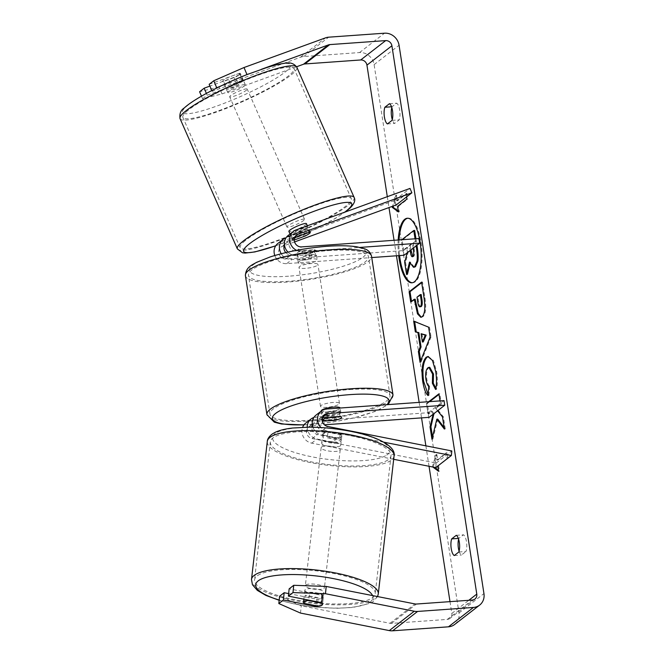 <?xml version="1.0" encoding="UTF-8"?>
<svg xmlns="http://www.w3.org/2000/svg" width="664" height="664" viewBox="0 0 664 664"><rect width="100%" height="100%" fill="white"/><g stroke="black" fill="none" stroke-linecap="round" stroke-linejoin="round"><path stroke-width="0.5" stroke-dasharray="3.32 2.49" d="M322.297 417.722L322.082 417.731A6.715 6.117 52.2 0 0 318.977 418.909A6.715 6.117 52.2 0 0 317.027 425.582A6.715 6.117 52.2 0 0 322.438 430.596L340.159 434.09A9.595 2.855 5.9 0 1 341.794 435.941A9.595 2.855 5.9 0 1 341.279 436.738A9.595 2.855 5.9 0 1 335.171 437.966L317.442 434.464A6.715 6.117 -127.8 0 1 311.756 427.201M340.159 434.09L339.694 438.647A9.595 2.855 5.9 0 1 341.329 440.489A9.595 2.855 5.9 0 1 340.806 441.294A9.595 2.855 5.9 0 1 334.706 442.514L316.977 439.02A11.512 10.491 -127.8 0 1 307.208 427.184M312.91 427.218A11.512 10.491 52.2 0 0 321.965 435.152L339.694 438.647M393.686 459.305L311.673 443.137A11.512 10.491 -127.8 0 1 302.635 427.284M383.809 442.183L327.269 431.036A11.512 10.491 -127.8 0 1 320.978 427.55M313.864 417.473A11.512 10.491 -127.8 0 1 316.379 416.975L334.291 415.697A9.595 2.05 171.2 0 0 340.898 412.676A9.595 2.05 171.2 0 0 339.287 411.821L321.368 413.099A11.512 10.491 52.2 0 0 316.031 415.116M435.758 467.597L436.223 463.04L312.138 438.58A6.715 6.117 -127.8 0 1 306.726 433.567A6.715 6.117 -127.8 0 1 308.677 426.894A6.715 6.117 -127.8 0 1 311.789 425.715L312.005 425.707M305.739 423.101A11.512 10.491 -127.8 0 1 311.076 421.084L428.429 412.709L429.151 417.341M312.321 424.869A6.715 6.117 -127.8 0 1 313.981 422.785A6.715 6.117 -127.8 0 1 317.093 421.607L322.264 421.233M312.462 425.674L324.447 424.811M428.429 412.709L444.033 400.608M436.223 463.04L451.827 450.947M334.98 420.104L334.291 415.697M340.001 416.452L339.287 411.821M335.171 437.966L334.706 442.514M323.385 593.101A9.595 2.515 6.5 0 1 312.661 593.633A9.595 2.515 6.5 0 1 304.826 590.238A9.595 2.515 6.5 0 1 305.34 589.549A9.595 2.515 6.5 0 1 316.064 589.01A9.595 2.515 6.5 0 1 323.891 592.413A9.595 2.515 6.5 0 1 323.385 593.101M309.656 592.288L322.546 594.828A9.595 2.515 6.5 0 0 309.656 592.288L308.752 600.148M323.891 592.413L322.53 604.373A9.595 2.515 6.5 0 1 322.015 605.062M304.394 603.46L305.34 595.185A9.595 2.515 6.5 0 0 318.23 597.724L317.284 606M340.225 445.934A9.595 2.515 6.5 0 1 329.493 446.465A9.595 2.515 6.5 0 1 321.666 443.062A9.595 2.515 6.5 0 1 322.173 442.382A9.595 2.515 6.5 0 1 332.905 441.842A9.595 2.515 6.5 0 1 340.732 445.245A9.595 2.515 6.5 0 1 340.225 445.934M323.227 433.177A9.595 2.515 6.5 0 1 327.966 432.239L327.335 437.759A9.595 2.515 6.5 0 1 340.225 440.298L340.856 434.779A9.595 2.515 6.5 0 1 341.786 436.049A9.595 2.515 6.5 0 1 341.279 436.738A9.595 2.515 6.5 0 1 336.54 437.676L335.909 443.195A9.595 2.515 6.5 0 1 323.019 440.655L323.65 435.136A9.595 2.515 6.5 0 1 322.721 433.866A9.595 2.515 6.5 0 1 323.227 433.177M340.856 434.779L327.966 432.239M323.65 435.136L336.54 437.676M318.23 597.724L305.34 595.185M327.335 437.759L340.225 440.298M335.909 443.195L323.019 440.655M321.65 446.98A9.595 2.515 6.5 0 1 332.373 446.44A9.595 2.515 6.5 0 1 340.209 449.843A9.595 2.515 6.5 0 1 339.694 450.532A9.595 2.515 6.5 0 1 328.971 451.064A9.595 2.515 6.5 0 1 321.144 447.669A9.595 2.515 6.5 0 1 321.65 446.98M305.863 584.951A9.595 2.515 6.5 0 1 316.595 584.411A9.595 2.515 6.5 0 1 324.422 587.814A9.595 2.515 6.5 0 1 323.916 588.503A9.595 2.515 6.5 0 1 313.184 589.034A9.595 2.515 6.5 0 1 305.357 585.631A9.595 2.515 6.5 0 1 305.863 584.951M257.765 575.464A60.731 15.936 6.5 0 1 325.667 572.094A60.731 15.936 6.5 0 1 375.226 593.633A60.731 15.936 6.5 0 1 372.014 597.99A60.731 15.936 6.5 0 1 304.104 601.36A60.731 15.936 6.5 0 1 254.553 579.821A60.731 15.936 6.5 0 1 257.765 575.464M387.801 460.019A60.731 15.936 6.5 0 1 319.89 463.389A60.731 15.936 6.5 0 1 270.331 441.851A60.731 15.936 6.5 0 1 273.543 437.493A60.731 15.936 6.5 0 1 341.454 434.123A60.731 15.936 6.5 0 1 391.013 455.662A60.731 15.936 6.5 0 1 387.801 460.019M412.369 282.739A32.362 11.379 -94.1 0 0 412.817 282.731A32.362 11.379 -94.1 0 0 421.034 242.294A32.362 11.379 -94.1 0 0 408.202 218.174A32.362 11.379 -94.1 0 0 407.762 218.232M399.072 239.936A32.362 11.379 -94.1 0 0 399.57 255.565M398.176 240.003A32.362 11.379 -94.1 0 0 398.674 255.632M387.303 196.693L388.988 207.558M394.059 240.293L396.458 255.789M419.15 402.384L421.549 417.88M425.873 445.826L429.035 466.277M449.993 601.634L451.827 613.461A5.76 5.246 -127.8 0 1 449.976 618.391A5.76 5.246 -127.8 0 1 447.312 619.404L391.461 623.388A5.76 5.246 -127.8 0 1 390.042 623.297L301.248 605.792L279.577 596.264M428.786 401.695L426.429 403.529L428.014 413.796L431.243 411.29L433.169 414.22M437.609 410.775L435.435 408.045L440.498 404.119L440 400.898M432.837 467.024L432.389 466.692L435.966 454.583L436.829 460.144L446.183 452.881L447.046 458.442L437.742 466.062M396.674 200.802L406.036 193.539L406.932 193.481L397.57 200.735L396.674 200.802L395.819 195.241L392.565 206.255M406.036 193.539L406.559 196.926M458.857 551.983L466.02 551.477A9.595 3.37 -94.1 0 0 466.493 541.774A9.595 3.37 -94.1 0 0 463.447 534.802L458.849 538.363A9.595 3.37 -94.1 0 0 458.608 539.151M391.793 107.526A9.595 3.37 85.9 0 1 392.034 106.746L396.624 103.186A9.595 3.37 85.9 0 1 399.678 110.158A9.595 3.37 85.9 0 1 399.205 119.86L394.615 123.421A9.595 3.37 85.9 0 1 392.275 119.586M392.042 120.367L399.205 119.86M201.466 96.172L202.561 98.762L222 93.915L219.037 86.884L300.535 57.22A13.429 12.242 -127.8 0 1 303.714 56.548L359.556 52.556A13.429 12.242 -127.8 0 1 374.106 64.624L458.99 612.947A13.429 12.242 -127.8 0 1 454.682 624.459M459.098 551.203A9.595 3.37 -94.1 0 0 461.43 555.038L466.02 551.477M222 93.915L296.601 66.757M321.608 602.987A9.595 2.855 5.9 0 1 322.521 604.198M288.657 593.599L316.645 599.119A9.595 2.855 -174.1 0 0 323.268 597.094A9.595 2.855 -174.1 0 0 321.642 595.251L289.147 588.844M202.561 98.762L207.143 95.218L236.957 84.361A9.595 1.112 157.1 0 0 242.767 81.215A9.595 1.112 157.1 0 0 243.323 80.502A9.595 1.112 157.1 0 0 241.945 80.485L212.131 91.341L215.808 88.495M248.66 73.936L261.284 69.338M245.879 75.024L221.66 85.623M209.168 84.32L238.982 73.463A9.595 1.112 -22.9 0 1 240.36 73.48A9.595 1.112 -22.9 0 1 239.804 74.194A9.595 1.112 -22.9 0 1 233.994 77.331L209.924 86.096M236.957 84.361L233.994 77.331M212.131 91.341L211.791 90.536M207.143 95.218L206.38 93.416M219.037 86.884L199.598 91.74M300.502 613.079L301.248 605.792M241.945 80.485L238.982 73.463M391.536 106.779L392.034 106.746M387.444 123.927L394.615 123.421M389.461 103.7L396.624 103.186M321.642 595.251L320.895 602.538M316.645 599.119L315.964 605.742M458.359 538.396L458.849 538.363M454.267 555.544L461.43 555.038M456.276 535.317L463.447 534.802M414.328 267.177L410.427 262.039L410.061 263.542M414.66 230.425L402.152 240.119L403.745 250.411L407.53 247.473L408.227 251.98L405.604 262.396L407.439 274.282M415.946 238.733L416.95 245.248M415.05 238.799L416.145 245.871M402.152 240.119L401.255 240.185L401.828 239.746M403.745 250.411L402.849 250.477L401.255 240.185M407.53 247.473L406.634 247.539L402.849 250.477M408.227 251.98L407.339 252.046L406.634 247.539M405.604 262.396L404.708 262.463M407.132 252.868L407.339 252.046M410.427 262.039L409.53 262.106M434.173 467.29L432.389 466.692M433.285 466.626L436.862 454.525L435.966 454.583M436.862 454.525L437.725 460.077L436.829 460.144M437.725 460.077L447.079 452.823L446.183 452.881M437.684 465.705L438.58 465.638L447.943 458.376L447.046 458.442M447.943 458.376L447.079 452.823M438.58 465.638L439.444 471.191L438.547 471.257M439.444 471.191L438.423 470.436M406.932 193.481L407.796 199.034L406.899 199.1M398.267 211.094L399.296 211.849L398.433 206.297L397.537 206.363M398.433 206.297L407.796 199.034M399.296 211.849L398.4 211.916M397.57 200.735L396.715 195.183L395.819 195.241M396.715 195.183L393.553 205.898M414.643 321.567L413.68 321.177M414.577 321.11L428.595 327.161M429.492 327.103L431.011 336.938L430.114 336.997M431.011 336.938L420.951 362.295L420.055 362.361M420.951 362.295L420.702 360.718M421.997 333.677L423.275 341.935M421.69 282.648L422.503 282.026L424.96 297.904C426.396 307.781 425.732 314.047 422.96 316.703L421.275 317.218M415.174 299.207L411.614 301.971L410.717 302.037M411.614 301.971L411.522 301.406M422.503 282.026L421.607 282.084M421.183 294.542L417.888 297.107L418.635 301.971C419.274 305.714 420.121 307.258 421.175 306.585M417.888 297.107L416.992 297.165M444.116 427.5L445.254 428.986L444.357 429.044M432.505 436.929L432.845 439.136L431.949 439.203M432.845 439.136L437.717 419.117M429.683 401.637L427.325 403.463L428.911 413.73L432.139 411.232L431.243 411.29M432.139 411.232L433.932 413.63M428.911 413.73L428.014 413.796M427.325 403.463L426.429 403.529M445.254 428.986L443.369 416.809L436.331 407.978L441.394 404.052L439.8 393.785L438.904 393.852M439.8 393.785L438.995 394.416M441.394 404.052L440.498 404.119M436.331 407.978L435.435 408.045M443.369 416.809L442.473 416.876M428.33 356.535L433.351 360.378L436.655 371.641C437.692 379.102 437.642 385.012 436.48 389.378L435.584 389.436M436.48 389.378L435.85 388.166M429.741 367.317L428.778 367.723C426.786 369.665 426.13 373.475 426.811 379.152C427.425 382.721 428.355 385.112 429.625 386.34L428.728 386.398M429.625 386.34L428.969 395.503L428.072 395.57M428.969 395.503L428.139 394.557M413.141 248.203L412.352 243.107L409.356 245.431L410.144 250.527M412.809 256.536L413.672 256.495C414.635 255.598 414.842 253.357 414.294 249.78L413.249 243.041L412.352 243.107M413.249 243.041L409.356 245.431M410.252 245.365L410.95 249.905M309.764 233.188A9.595 1.112 -22.9 0 1 303.954 236.334L302.103 231.943L286.051 237.787M288.217 235.429A11.512 10.491 -127.8 0 1 290.824 233.994L307.1 228.067A9.595 1.112 -22.9 0 1 308.469 228.084A9.595 1.112 -22.9 0 1 307.913 228.798A9.595 1.112 -22.9 0 1 302.103 231.943M396.267 204.91L394.416 200.52L410.012 188.418M394.416 200.52L280.532 241.978A11.512 10.491 52.2 0 0 277.917 243.414M281.221 253.731A11.512 10.491 52.2 0 0 292.002 259.516L309.922 258.238A9.595 2.05 171.2 0 0 316.521 255.217A9.595 2.05 171.2 0 0 314.91 254.37L296.991 255.648A11.512 10.491 -127.8 0 1 287.985 252.104M296.517 250.345A11.512 10.491 52.2 0 0 302.294 251.531L359.971 247.415M294.559 241.937L284.565 245.572M284.3 245.672L282.383 246.369A6.715 6.117 52.2 0 0 280.864 247.207A6.715 6.117 52.2 0 0 279.212 254.694A6.715 6.117 52.2 0 0 285.976 259.002L403.338 250.618L418.942 238.517M274.788 255.499A11.512 10.491 52.2 0 0 286.699 263.633L371.74 257.557M285.819 252.602A6.715 6.117 52.2 0 0 291.28 254.885L309.2 253.607A9.595 2.05 171.2 0 0 315.807 250.585A9.595 2.05 171.2 0 0 314.197 249.739L296.277 251.017A6.715 6.117 -127.8 0 1 289.504 246.709A6.715 6.117 -127.8 0 1 291.156 239.223A6.715 6.117 -127.8 0 1 292.683 238.384L294.6 237.687M404.061 255.25L403.338 250.618M303.954 236.334L287.686 242.252A6.715 6.117 52.2 0 0 286.167 243.099A6.715 6.117 52.2 0 0 284.507 245.182M309.2 253.607L309.922 258.238M314.197 249.739L314.91 254.37M308.951 232.458L307.1 228.067M340.898 412.676L340.175 408.045A9.595 2.05 -8.8 0 1 340.175 408.045A9.595 2.05 -8.8 0 1 327.576 411.929A9.595 2.05 -8.8 0 1 321.218 410.983M327.883 417.316L327.061 411.979A9.595 2.05 -8.8 0 1 334.39 410.8A9.595 2.05 -8.8 0 1 339.852 411.066L340.715 416.627M336.349 420.013L335.486 414.452A9.595 2.05 -8.8 0 1 328.149 415.639A9.595 2.05 -8.8 0 1 322.687 415.365L323.551 420.926M304.635 263.732A9.595 2.05 -8.8 0 1 298.277 262.786A9.595 2.05 -8.8 0 1 310.877 258.894A9.595 2.05 -8.8 0 1 317.234 259.848A9.595 2.05 -8.8 0 1 304.635 263.732M302.112 250.818L302.967 256.379A9.595 2.05 -8.8 0 1 310.304 255.192A9.595 2.05 -8.8 0 1 315.765 255.457L314.902 249.905A9.595 2.05 -8.8 0 1 315.807 250.585A9.595 2.05 -8.8 0 1 310.536 253.291L297.738 254.204A9.595 2.05 -8.8 0 1 296.841 253.523A9.595 2.05 -8.8 0 1 302.112 250.818L314.902 249.905M297.738 254.204L298.601 259.765A9.595 2.05 -8.8 0 0 304.062 260.031A9.595 2.05 -8.8 0 0 311.399 258.852L310.536 253.291M311.399 258.852L298.601 259.765M302.967 256.379L315.765 255.457M327.061 411.979L339.852 411.066M335.486 414.452L322.687 415.365M326.862 407.298A9.595 2.05 -8.8 0 1 320.496 406.351A9.595 2.05 -8.8 0 1 333.104 402.459A9.595 2.05 -8.8 0 1 339.462 403.413A9.595 2.05 -8.8 0 1 326.862 407.298M305.357 268.364A9.595 2.05 -8.8 0 1 298.991 267.418A9.595 2.05 -8.8 0 1 311.59 263.525A9.595 2.05 -8.8 0 1 317.956 264.479A9.595 2.05 -8.8 0 1 305.357 268.364M328.224 250.635A60.731 12.981 -8.8 0 1 368.487 256.653A60.731 12.981 -8.8 0 1 288.724 281.262A60.731 12.981 -8.8 0 1 248.452 275.236A60.731 12.981 -8.8 0 1 328.224 250.635M349.729 389.569A60.731 12.981 -8.8 0 1 390 395.586A60.731 12.981 -8.8 0 1 310.229 420.196A60.731 12.981 -8.8 0 1 269.966 414.17A60.731 12.981 -8.8 0 1 349.729 389.569M244.817 85.598A9.595 1.444 -23.8 0 1 235.313 90.694A9.595 1.444 -23.8 0 1 227.752 92.479A9.595 1.444 -23.8 0 1 228.258 91.624A9.595 1.444 -23.8 0 1 237.762 86.527A9.595 1.444 -23.8 0 1 245.323 84.743A9.595 1.444 -23.8 0 1 244.817 85.598M223.577 81.406A9.595 1.444 -23.8 0 1 222.789 81.191A9.595 1.444 -23.8 0 1 223.287 80.336A9.595 1.444 -23.8 0 1 227.744 77.547L239.571 73.248A9.595 1.444 -23.8 0 1 240.351 73.463A9.595 1.444 -23.8 0 1 239.853 74.31A9.595 1.444 -23.8 0 1 235.405 77.099L223.577 81.406L227.013 89.217A9.595 1.444 -23.8 0 0 238.841 84.909L235.405 77.099M239.571 73.248L243.007 81.058A9.595 1.444 -23.8 0 0 231.18 85.365L227.744 77.547M306.444 223.66A9.595 1.444 -23.8 0 1 305.946 224.507A9.595 1.444 -23.8 0 1 296.434 229.603A9.595 1.444 -23.8 0 1 288.882 231.387M305.315 235.977L303.025 230.773A9.595 1.444 -23.8 0 1 291.189 235.081L293.488 240.285A9.595 1.444 -23.8 0 1 292.699 240.069A9.595 1.444 -23.8 0 1 293.197 239.223A9.595 1.444 -23.8 0 1 294.409 238.301M296.783 236.89A9.595 1.444 -23.8 0 1 297.655 236.434L295.356 231.221A9.595 1.444 -23.8 0 1 307.191 226.914L309.482 232.126A9.595 1.444 -23.8 0 1 310.262 232.342A9.595 1.444 -23.8 0 1 310.287 232.425M293.488 240.285L294.227 240.019M309.482 232.126L297.655 236.434M238.841 84.909L227.013 89.217M231.18 85.365L243.007 81.058M295.356 231.221L307.191 226.914M303.025 230.773L291.189 235.081M304.037 220.166A9.595 1.444 -23.8 0 1 294.526 225.262A9.595 1.444 -23.8 0 1 286.972 227.047A9.595 1.444 -23.8 0 1 287.471 226.2A9.595 1.444 -23.8 0 1 296.974 221.104A9.595 1.444 -23.8 0 1 304.535 219.319A9.595 1.444 -23.8 0 1 304.037 220.166M246.734 89.939A9.595 1.444 -23.8 0 1 237.222 95.035A9.595 1.444 -23.8 0 1 229.669 96.82A9.595 1.444 -23.8 0 1 230.167 95.965A9.595 1.444 -23.8 0 1 239.671 90.868A9.595 1.444 -23.8 0 1 247.232 89.084A9.595 1.444 -23.8 0 1 246.734 89.939M186.02 112.042A60.731 9.122 -23.8 0 1 246.195 79.788A60.731 9.122 -23.8 0 1 294.036 68.492A60.731 9.122 -23.8 0 1 290.873 73.862A60.731 9.122 -23.8 0 1 230.707 106.115A60.731 9.122 -23.8 0 1 182.857 117.412A60.731 9.122 -23.8 0 1 186.02 112.042M243.323 242.269A60.731 9.122 -23.8 0 1 303.498 210.015A60.731 9.122 -23.8 0 1 351.339 198.727A60.731 9.122 -23.8 0 1 348.177 204.097A60.731 9.122 -23.8 0 1 288.01 236.351A60.731 9.122 -23.8 0 1 240.161 247.647A60.731 9.122 -23.8 0 1 243.323 242.269M311.673 443.137L316.977 439.02M321.965 435.152L327.269 431.036M321.368 413.099L326.671 408.991M322.438 430.596L327.742 426.479M312.387 425.259L317.093 421.607M311.076 421.084L316.379 416.975M312.138 438.58L317.442 434.464M251.498 579.473A63.802 16.749 -173.5 0 0 303.564 602.099A63.802 16.749 -173.5 0 0 374.903 598.554A63.802 16.749 -173.5 0 0 378.281 593.981M372.554 595.575A59.005 15.488 6.5 0 1 369.865 602.265A59.005 15.488 6.5 0 1 279.187 600.048M394.059 456.01A63.802 16.749 6.5 0 1 390.689 460.584A63.802 16.749 6.5 0 1 319.351 464.128A63.802 16.749 6.5 0 1 267.285 441.502M386.697 455.097A59.005 15.488 -173.5 0 0 350.152 431.434A59.005 15.488 -173.5 0 0 275.693 433.219A59.005 15.488 -173.5 0 0 312.246 456.882A59.005 15.488 -173.5 0 0 386.697 455.097M451.827 613.461L468.801 600.298M374.106 64.624L399.064 45.268M458.99 612.947L483.948 593.591M390.042 623.297L415.008 603.941M391.461 623.388L416.428 604.033M447.312 619.404L472.27 600.048M300.535 57.22L325.493 37.865M303.714 56.548L328.672 37.184M359.556 52.556L384.514 33.2M422.918 316.728L422.022 316.794M424.96 297.904L424.064 297.962M422.96 316.703L422.063 316.769M418.635 301.971L417.747 302.037M436.655 371.641L435.758 371.699M428.811 367.698L427.915 367.765M428.778 367.723L427.882 367.79M426.811 379.152L425.914 379.219M413.639 256.52L412.742 256.586M413.672 256.495L412.776 256.561M414.294 249.78L413.398 249.838M290.824 233.994L296.136 229.877M280.532 241.978L285.835 237.861M296.991 255.648L302.294 251.531M292.683 238.384L295.272 236.376M296.277 251.017L301.581 246.9M285.976 259.002L291.28 254.885M286.699 263.633L292.002 259.516M282.383 246.369L287.686 242.252M245.423 275.709A63.802 13.637 171.2 0 0 287.728 282.034A63.802 13.637 171.2 0 0 371.525 256.188M288.566 276.199A59.005 12.616 -8.8 0 1 252.66 265.251A59.005 12.616 -8.8 0 1 326.945 246.435A59.005 12.616 -8.8 0 1 362.851 257.383A59.005 12.616 -8.8 0 1 288.566 276.199M393.03 395.121A63.802 13.637 -8.8 0 1 309.233 420.968A63.802 13.637 -8.8 0 1 266.928 414.643M304.046 424.794A59.005 12.616 171.2 0 0 311.507 424.396A59.005 12.616 171.2 0 0 386.846 404.691M180.052 118.648A63.802 9.587 156.2 0 0 230.308 106.788A63.802 9.587 156.2 0 0 293.529 72.899A63.802 9.587 156.2 0 0 296.849 67.255M287.479 70.069A59.005 8.864 -23.8 0 1 218.232 105.543A59.005 8.864 -23.8 0 1 185.605 107.153A59.005 8.864 -23.8 0 1 254.843 71.679A59.005 8.864 -23.8 0 1 287.479 70.069M354.153 197.49A63.802 9.587 -23.8 0 1 350.833 203.134A63.802 9.587 -23.8 0 1 287.612 237.015A63.802 9.587 -23.8 0 1 237.355 248.884M275.776 245.738A59.005 8.864 156.2 0 0 344.608 212.231M341.794 435.941L341.329 440.489M318.977 418.909L324.281 414.801M308.677 426.894L313.981 422.785M377.575 596.562L373.06 601.65L370.188 603.261L352.858 607.469L336.54 608.307L312.42 606.863L295.779 604.306L279.162 600.298M304.826 590.238L303.805 599.169M340.732 445.245L341.786 436.049M322.721 433.866L321.666 443.062M340.209 449.843L324.422 587.814M321.144 447.669L305.357 585.631M270.331 441.851L254.553 579.821M391.013 455.662L375.226 593.633M408.202 218.174L407.314 218.24M474.934 599.036L449.976 618.391M243.323 80.502L240.36 73.48M322.521 604.381L323.268 597.094M412.817 282.731L411.921 282.798M420.827 317.309L421.723 317.243M427.882 356.526L428.778 356.46M413.249 256.686L412.352 256.752M291.156 239.223L296.459 235.114M286.167 243.099L280.864 247.207M316.521 255.217L317.234 259.848M310.32 232.475L308.469 228.084M303.929 424.943L332.232 422.155L353.215 418.088L375.343 411.381L388.199 404.592M321.235 411.091L322.272 417.814M298.277 262.786L296.841 253.523M320.496 406.351L298.991 267.418M339.462 403.413L317.956 264.479M390 395.586L368.487 256.653M269.966 414.17L248.452 275.236M275.718 245.829L300.867 235.861L316.446 228.615L335.444 218.373L345.164 212.032M227.752 92.479L222.789 81.191M245.323 84.743L240.351 73.463M292.699 240.069L290.035 234.018M310.262 232.342L307.382 225.785M286.972 227.047L229.669 96.82M304.535 219.319L247.232 89.084M351.339 198.727L294.036 68.492M240.161 247.647L182.857 117.412"/><path stroke-width="1" d="M322.364 417.515L327.393 413.622A6.715 6.117 -127.8 0 0 324.281 414.801A6.715 6.117 -127.8 0 0 322.331 421.466A6.715 6.117 -127.8 0 0 327.742 426.479L451.827 450.947L451.362 455.504L435.758 467.597L393.686 459.305M451.362 455.504L383.809 442.183M320.978 427.55A11.512 10.491 -127.8 0 1 321.334 411.008A11.512 10.491 -127.8 0 1 326.671 408.991L444.033 400.608L444.747 405.239L327.393 413.622M321.334 411.008L316.031 415.116A11.512 10.491 52.2 0 0 312.91 427.218M302.635 427.284A11.512 10.491 -127.8 0 1 305.739 423.101L311.042 418.992A11.512 10.491 -127.8 0 1 313.864 417.473M322.264 421.233L335.013 420.329A9.595 2.05 171.2 0 0 341.611 417.307A9.595 2.05 171.2 0 0 340.001 416.452L322.297 417.722M324.447 424.811L429.151 417.341L444.747 405.239M312.005 425.707L312.462 425.674M307.208 427.184A11.512 10.491 -127.8 0 1 311.042 418.992M311.756 427.201A6.715 6.117 -127.8 0 1 312.321 424.869M322.015 605.062A9.595 2.515 6.5 0 1 317.284 606L304.394 603.46A9.595 2.515 6.5 0 1 303.465 602.19A9.595 2.515 6.5 0 1 303.971 601.501A9.595 2.515 6.5 0 1 308.71 600.563L321.6 603.103L322.546 594.828M308.752 600.148L308.71 600.563M321.6 603.103A9.595 2.515 6.5 0 1 322.53 604.373A9.595 2.855 5.9 0 1 315.898 606.406L283.412 600.007L278.83 603.551L300.502 613.079L389.295 630.592L414.261 611.237L325.46 593.724L292.982 592.578L293.729 585.291L326.207 586.436L325.46 593.724M407.762 218.232A32.362 11.379 -94.1 0 0 399.072 239.936M399.57 255.565A32.362 11.379 -94.1 0 0 399.985 258.611A32.362 11.379 -94.1 0 0 412.369 282.739M398.674 255.632A32.362 11.379 -94.1 0 0 399.089 258.678A32.362 11.379 -94.1 0 0 411.921 282.798A32.362 11.379 -94.1 0 0 420.138 242.36A32.362 11.379 -94.1 0 0 407.314 218.24A32.362 11.379 -94.1 0 0 398.176 240.003M261.284 69.338L328.456 44.886A5.76 5.246 -127.8 0 1 329.817 44.596L385.659 40.612A5.76 5.246 -127.8 0 1 391.901 45.783L476.785 594.106A5.76 5.246 -127.8 0 1 474.934 599.036A5.76 5.246 -127.8 0 1 472.27 600.048L416.428 604.033A5.76 5.246 -127.8 0 1 415.008 603.941L326.207 586.436M296.601 66.757L303.498 64.242A5.76 5.246 -127.8 0 1 304.859 63.951L360.701 59.967A5.76 5.246 -127.8 0 1 366.943 65.138L387.303 196.693M388.988 207.558L394.059 240.293M396.458 255.789L419.15 402.384M421.549 417.88L425.873 445.826M429.035 466.277L449.993 601.634M433.169 414.22L430.04 426.869L431.949 439.203L436.821 419.183L444.357 429.044L442.473 416.876L437.609 410.775M440 400.898L438.904 393.852L428.786 401.695M420.163 347.023L417.938 332.664L415.315 331.776L413.68 321.177L428.595 327.161L430.114 336.997L420.055 362.361L418.361 351.422L420.163 347.023L421.051 346.957L418.835 332.606L417.938 332.664M387.444 123.927A9.595 3.37 85.9 0 1 384.398 116.955A9.595 3.37 85.9 0 1 384.863 107.261L389.461 103.7A9.595 3.37 85.9 0 1 392.507 110.664A9.595 3.37 85.9 0 1 392.042 120.367L387.444 123.927M454.267 555.544L458.857 551.983A9.595 3.37 -94.1 0 0 459.33 542.289A9.595 3.37 -94.1 0 0 456.276 535.317L451.686 538.877A9.595 3.37 -94.1 0 0 451.213 548.58A9.595 3.37 -94.1 0 0 454.267 555.544M437.742 466.062L438.547 471.257L432.837 467.024M406.559 196.926L406.899 199.1L397.537 206.363L398.4 211.916L392.241 207.351L392.565 206.255M422.063 316.769L420.827 317.309L417.49 313.864L414.278 299.265L410.717 302.037L409.124 291.762L421.607 282.084L424.064 297.962C425.499 307.847 424.836 314.113 422.063 316.769M428.072 395.57C425.84 393.81 424.047 389.071 422.711 381.343C421.192 369.458 422.362 361.423 426.205 357.232L427.882 356.526L432.455 360.444L435.758 371.699C436.796 379.161 436.746 385.078 435.584 389.436L432.38 383.277L432.588 374.039L428.844 367.375L427.882 367.79C425.89 369.732 425.234 373.541 425.914 379.219C426.529 382.779 427.467 385.178 428.728 386.398L428.072 395.57M221.66 85.623L216.713 87.789L213.75 80.767L244.003 67.529L325.493 37.865A13.429 12.242 -127.8 0 1 328.672 37.184L384.514 33.2A13.429 12.242 -127.8 0 1 399.064 45.268L483.948 593.591A13.429 12.242 -127.8 0 1 479.64 605.103A13.429 12.242 -127.8 0 1 473.415 607.452L417.573 611.444A13.429 12.242 -127.8 0 1 414.261 611.237M392.275 119.586A9.595 3.37 85.9 0 1 391.793 107.526M458.608 539.151A9.595 3.37 -94.1 0 0 459.098 551.203M479.64 605.103L454.682 624.459A13.429 12.242 -127.8 0 1 448.457 626.816L392.615 630.8A13.429 12.242 -127.8 0 1 389.295 630.592M293.729 585.291L289.147 588.844L288.4 596.131L292.982 592.578M288.4 596.131L320.895 602.538A9.595 2.855 5.9 0 1 321.608 602.987M278.83 603.551L279.577 596.264L284.159 592.711L283.412 600.007M284.159 592.711L288.657 593.599M244.003 67.529L246.966 74.551L248.66 73.936M246.966 74.551L245.879 75.024M215.808 88.495L216.713 87.789M211.791 90.536L209.168 84.32L213.75 80.767M206.38 93.416L204.18 88.188L199.598 91.74L201.466 96.172M209.924 86.096L204.18 88.188M384.863 107.261L391.536 106.779M315.964 605.742L315.898 606.406M451.686 538.877L458.359 538.396M416.95 245.248L417.374 247.979C418.22 253.623 418.395 258.005 417.888 261.126L415.49 266.671L414.328 267.177L413.431 267.243L409.53 262.106L406.542 274.34L404.708 262.463L407.132 252.868M410.061 263.542L407.439 274.282L406.542 274.34M401.828 239.746L413.763 230.491L414.66 230.425L415.946 238.733M417.888 261.126L416.992 261.193L414.593 266.737L413.431 267.243M416.145 245.871L416.477 248.046C417.324 253.681 417.498 258.064 416.992 261.193M413.763 230.491L415.05 238.799M438.423 470.436L434.173 467.29M393.553 205.898L393.138 207.284L392.241 207.351M393.138 207.284L398.267 211.094M418.835 332.606L415.315 331.776M416.212 331.709L414.643 321.567M420.702 360.718L419.258 351.356L418.361 351.422M419.258 351.356L421.051 346.957M422.379 342.002L423.275 341.935L426.163 335.096L421.101 333.743L422.379 342.002L425.267 335.162L421.101 333.743M426.163 335.096L425.267 335.162M421.275 317.218L418.212 313.375L415.174 299.207L414.278 299.265M411.522 301.406L410.02 291.703L409.124 291.762M410.02 291.703L421.69 282.648M421.175 306.585L419.864 306.826L421.208 306.56C422.271 305.598 422.512 303.199 421.93 299.364L421.183 294.542L420.287 294.608L416.992 297.165L417.747 302.037C418.378 305.78 419.225 307.316 420.279 306.652L420.312 306.627C421.374 305.664 421.615 303.265 421.034 299.423L420.287 294.608M444.116 427.5L437.717 419.117L436.821 419.183M433.932 413.63L430.936 426.803L430.04 426.869M430.936 426.803L432.505 436.929M434.131 413.896L433.534 413.938M438.995 394.416L429.683 401.637M428.139 394.557L423.607 381.277C422.088 369.392 423.258 361.357 427.101 357.166L428.33 356.535M435.85 388.166L433.277 383.211L432.38 383.277M433.277 383.211L433.484 373.981L429.741 367.317L428.844 367.375M410.144 250.527L410.402 252.22C410.999 255.781 411.78 257.234 412.742 256.586L412.776 256.561C413.738 255.665 413.946 253.424 413.398 249.838L413.141 248.203M410.95 249.905L412.809 256.536M294.559 241.937L396.267 204.91L411.863 192.809L410.012 188.418L296.136 229.877A11.512 10.491 52.2 0 0 293.521 231.321A11.512 10.491 52.2 0 0 296.517 250.345M286.051 237.787L285.835 237.861A11.512 10.491 52.2 0 0 283.221 239.306A11.512 10.491 52.2 0 0 281.221 253.731M287.985 252.104A11.512 10.491 -127.8 0 1 288.217 235.429L293.521 231.321M283.221 239.306L277.917 243.414A11.512 10.491 52.2 0 0 274.788 255.499M411.863 192.809L297.987 234.267A6.715 6.117 52.2 0 0 296.459 235.114A6.715 6.117 52.2 0 0 294.808 242.601A6.715 6.117 52.2 0 0 301.581 246.9L418.942 238.517L419.656 243.148L359.971 247.415M371.74 257.557L404.061 255.25L419.656 243.148M294.6 237.687L308.951 232.458A9.595 1.112 -22.9 0 1 310.32 232.475A9.595 1.112 -22.9 0 1 309.764 233.188A9.595 1.444 -23.8 0 1 305.315 235.977L294.227 240.019M284.507 245.182A6.715 6.117 52.2 0 0 285.819 252.602M321.235 411.091L321.218 410.983A9.595 2.05 -8.8 0 1 333.818 407.09A9.595 2.05 -8.8 0 1 340.175 408.028M323.551 420.926A9.595 2.05 -8.8 0 1 322.654 420.246A9.595 2.05 -8.8 0 1 327.916 417.54L340.715 416.627A9.595 2.05 -8.8 0 1 341.611 417.307A9.595 2.05 -8.8 0 1 336.349 420.013L323.551 420.926M290.035 234.018L288.882 231.387A9.595 1.444 -23.8 0 1 289.379 230.541A9.595 1.444 -23.8 0 1 298.883 225.445A9.595 1.444 -23.8 0 1 306.444 223.66L307.382 225.785M294.409 238.301A9.595 1.444 -23.8 0 1 296.783 236.89M310.287 232.425A9.595 1.444 -23.8 0 1 309.764 233.188M251.498 579.473L267.285 441.502A63.802 16.749 6.5 0 1 270.655 436.92A63.802 16.749 6.5 0 1 342.002 433.384A63.802 16.749 6.5 0 1 394.059 456.01L378.281 593.981A63.802 16.749 -173.5 0 0 326.215 571.355A63.802 16.749 -173.5 0 0 254.876 574.891A63.802 16.749 -173.5 0 0 251.498 579.473L252.444 584.718L257.325 590.371L265.899 595.409L279.162 600.298M279.187 600.048A59.005 15.488 6.5 0 1 258.86 580.386A59.005 15.488 6.5 0 1 320.338 576.46A59.005 15.488 6.5 0 1 372.554 595.575M366.943 65.138L391.901 45.783M468.801 600.298L476.785 594.106M360.701 59.967L385.659 40.612M304.859 63.951L329.817 44.596M303.498 64.242L328.456 44.886M448.457 626.816L473.415 607.452M392.615 630.8L417.573 611.444M415.49 266.671L414.593 266.737M415.457 266.696L414.56 266.762M417.374 247.979L416.477 248.046M415.963 304.286L415.066 304.353M421.208 306.56L420.312 306.627M421.93 299.364L421.034 299.423M423.607 381.277L422.711 381.343M427.101 357.166L426.205 357.232M427.143 357.141L426.246 357.207M433.484 373.981L432.588 374.039M411.298 252.154L410.402 252.22M295.272 236.376L297.987 234.267M329.219 249.855A63.802 13.637 171.2 0 0 245.423 275.709C245.738 266.712 252.851 264.728 256.478 262.388L270.389 256.852C287.728 251.424 306.702 247.896 327.319 246.286C339.42 245.423 349.355 245.622 357.132 246.859L364.279 248.701C367.947 249.78 370.363 252.278 371.525 256.188A63.802 13.637 171.2 0 0 329.219 249.855M245.423 275.709L266.928 414.643A63.802 13.637 -8.8 0 1 350.733 388.789A63.802 13.637 -8.8 0 1 393.03 395.121L371.525 256.188M386.846 404.691A59.005 12.616 171.2 0 0 349.887 394.632A59.005 12.616 171.2 0 0 277.071 412.402A59.005 12.616 171.2 0 0 304.046 424.794M183.372 113.004A63.802 9.587 156.2 0 0 180.052 118.648C179.338 113.727 180.741 110.174 184.252 107.975C193.564 99.168 221.444 84.569 247.431 74.418L266.53 67.637C273.626 65.412 279.519 63.985 284.2 63.354C289.77 62.034 293.978 63.329 296.849 67.255A63.802 9.587 156.2 0 0 246.585 79.116A63.802 9.587 156.2 0 0 183.372 113.004M180.052 118.648L237.355 248.884A63.802 9.587 -23.8 0 1 240.675 243.232A63.802 9.587 -23.8 0 1 303.888 209.351A63.802 9.587 -23.8 0 1 354.153 197.49L296.849 67.255M344.608 212.231A59.005 8.864 156.2 0 0 348.6 208.977A59.005 8.864 156.2 0 0 315.964 210.588A59.005 8.864 156.2 0 0 246.726 246.07A59.005 8.864 156.2 0 0 275.776 245.738M378.281 593.981L377.575 596.562M394.059 456.01C396.192 446.449 377.667 436.289 349.787 431.168C336.059 428.562 322.472 427.226 309.017 427.176L292.699 428.014C285.562 428.803 279.785 430.206 275.369 432.222L272.497 433.833C269.111 436.381 267.376 438.937 267.285 441.502M303.805 599.169L303.465 602.19M266.928 414.643L274.323 422.179L281.494 423.997L303.929 424.943M322.272 417.814L322.654 420.246M388.199 404.592L393.03 395.121M237.355 248.884L242.476 252.768L245.091 253.084L254.885 251.93L275.718 245.829M345.164 212.032L349.945 208.164C354.302 203.856 355.705 200.296 354.153 197.49"/></g></svg>

